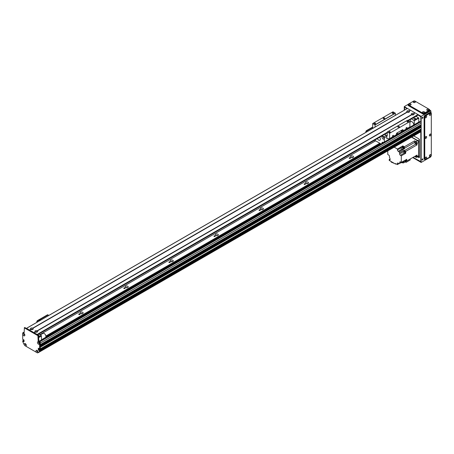 <?xml version="1.0" encoding="UTF-8"?>
<svg xmlns="http://www.w3.org/2000/svg" width="454" height="454" viewBox="0 0 454 454"><rect width="100%" height="100%" fill="white"/><g stroke="black" fill="none" stroke-linecap="round" stroke-linejoin="round"><path stroke-width="0.68" d="M414.116 119.01A0.874 0.505 180 0 1 413.861 118.653A0.874 0.505 180 0 1 414.735 118.148A0.874 0.505 180 0 1 415.614 118.653A0.874 0.505 180 0 1 415.07 119.118A0.874 0.505 180 0 1 414.116 119.01M412.192 114.879L412.192 114.879A0.516 0.301 180 0 1 413.225 114.879L413.225 114.879M407.681 112.28L407.681 112.28A0.516 0.301 180 0 1 408.714 112.28L408.714 112.28M410.041 119.725A3.984 2.298 60 0 1 410.87 121.638M414.286 124.685L414.286 120.736L411.523 118.869M411.523 118.88L416.029 116.281L418.792 118.131L418.792 122.081M418.792 118.131L414.286 120.736M418.565 117.745L414.059 120.344M24.896 345.664A1.453 0.84 60 0 1 24.266 344.206A1.453 0.84 60 0 1 25.293 343.616A1.453 0.84 60 0 1 26.315 345.392A1.453 0.84 60 0 1 25.685 346.118L24.737 345.568L23.489 343.411A44.623 25.764 -120 0 1 22.7 341.334L22.74 340.755L23.375 340.455M22.899 332.765L23.574 332.373A0.953 0.55 60 0 1 24.051 332.424L24.164 332.487A0.953 0.55 60 0 1 23.966 332.924A0.953 0.55 60 0 1 23.489 332.878L23.375 332.816A0.953 0.55 -120 0 0 22.899 332.765A0.953 0.55 -120 0 0 22.7 333.202L22.7 339.359L24.051 340.035L23.148 341.022L23.761 340.517M23.829 340.636L23.148 341.26L23.829 340.869M24.839 327.623L38.59 335.302L38.811 340.165A0.953 0.55 -120 0 0 39.492 341.334L39.6 341.402A0.953 0.55 60 0 1 40.281 342.571L40.281 348.729L39.6 349.12L39.6 342.963A0.953 0.55 -120 0 0 38.925 341.794L38.811 341.726A0.953 0.55 60 0 1 38.136 340.557L37.915 335.688L24.391 327.884L24.164 332.487L23.489 332.878M39.22 350.221L40.145 349.977L39.084 350.533L38.363 350.119L38.284 348.161L39.47 349.194L40.281 348.729M38.925 348.49L38.925 349.535L39.532 350.011M25.685 346.118L36.615 352.429A1.453 0.84 60 0 1 35.985 350.97A1.453 0.84 60 0 1 37.012 350.38A1.453 0.84 60 0 1 38.034 352.156A1.453 0.84 60 0 1 37.404 352.883L38.811 352.259A44.623 25.764 -120 0 0 39.6 351.095L40.145 349.977M40.281 350.21L40.281 350.704A44.623 25.764 60 0 1 39.492 351.867L38.811 352.259M37.256 350.613A0.715 0.414 -120 0 0 37.183 350.88A0.715 0.414 -120 0 0 37.444 351.544A0.715 0.414 -120 0 0 37.96 351.827M24.073 333.633A0.715 0.414 -120 0 0 23.994 333.9A0.715 0.414 -120 0 0 24.261 334.564A0.715 0.414 -120 0 0 24.771 334.842M38.726 342.089A0.715 0.414 -120 0 0 38.647 342.356A0.715 0.414 -120 0 0 38.908 343.02A0.715 0.414 -120 0 0 39.424 343.303M25.538 343.848A0.715 0.414 -120 0 0 25.458 344.115A0.715 0.414 -120 0 0 25.725 344.779A0.715 0.414 -120 0 0 26.241 345.057M24.051 340.035L24.017 341.8L23.216 341.374M22.802 333.991A1.453 0.84 60 0 1 23.829 333.401A1.453 0.84 60 0 1 24.851 335.177A1.453 0.84 60 0 1 23.829 335.767A1.453 0.84 60 0 1 22.802 333.991M37.449 342.447A1.453 0.84 60 0 1 38.477 341.856A1.453 0.84 60 0 1 39.504 343.633A1.453 0.84 60 0 1 38.477 344.223A1.453 0.84 60 0 1 37.449 342.447M37.319 350.613A0.715 0.414 -120 0 0 37.171 350.641A0.715 0.414 -120 0 0 37.024 350.97A0.715 0.414 -120 0 0 37.336 351.691A0.715 0.414 -120 0 0 37.886 351.884A0.715 0.414 -120 0 0 37.988 351.776M37.404 352.883L36.615 352.429M24.13 333.628A0.715 0.414 -120 0 0 23.988 333.662A0.715 0.414 -120 0 0 23.841 333.991A0.715 0.414 -120 0 0 24.153 334.712A0.715 0.414 -120 0 0 24.703 334.904A0.715 0.414 -120 0 0 24.805 334.797M38.783 342.089A0.715 0.414 -120 0 0 38.635 342.123A0.715 0.414 -120 0 0 38.488 342.447A0.715 0.414 -120 0 0 38.8 343.173A0.715 0.414 -120 0 0 39.35 343.36A0.715 0.414 -120 0 0 39.453 343.252M25.6 343.843A0.715 0.414 -120 0 0 25.452 343.877A0.715 0.414 -120 0 0 25.305 344.206A0.715 0.414 -120 0 0 25.617 344.926A0.715 0.414 -120 0 0 26.167 345.119A0.715 0.414 -120 0 0 26.27 345.012M40.281 350.704L39.6 351.095M372.706 127.046L366.514 130.616A0.953 0.55 120 0 0 365.839 131.791L365.839 132.386M372.706 127.46L366.877 130.826L366.514 130.616M366.202 132.176L366.202 131.995A0.953 0.55 -60 0 1 366.877 130.826M31.309 329.576L31.309 329.576A0.516 0.301 180 0 1 32.342 329.576L32.342 329.576M35.821 332.18A0.516 0.301 180 0 1 36.853 332.18M387.239 132.891L37.62 334.74L38.76 334.093L41.291 335.557L41.518 339.898M38.766 335.5A0.874 0.505 180 0 1 39.243 335.949A0.874 0.505 180 0 1 38.811 336.386M41.291 335.557L38.811 336.993M41.518 335.949L38.811 337.509M407.3 108.506L26.531 328.338L29.459 330.03L30.696 329.315A1.453 0.84 180 0 1 30.804 328.202A1.453 0.84 180 0 1 32.733 328.14L32.96 328.27A1.453 0.84 180 0 1 32.853 329.383A1.453 0.84 180 0 1 30.923 329.445L29.686 330.16L33.971 332.634L35.202 331.919A1.453 0.84 180 0 1 35.31 330.801A1.453 0.84 180 0 1 37.239 330.745L37.466 330.87A1.453 0.84 180 0 1 37.359 331.988L37.359 331.988A1.453 0.84 180 0 1 35.429 332.05L34.192 332.759L37.126 334.45L387.239 132.318M37.007 332.135A0.715 0.414 0 0 0 37.052 331.993A0.715 0.414 0 0 0 36.337 331.579A0.715 0.414 0 0 0 35.616 331.993A0.715 0.414 0 0 0 35.662 332.135M37.035 332.084A0.715 0.414 0 0 0 36.337 331.761A0.715 0.414 0 0 0 35.633 332.084M37.239 330.745L411.574 114.624A1.453 0.84 180 0 1 411.682 113.506A1.453 0.84 180 0 1 413.611 113.443L413.838 113.574A1.453 0.84 180 0 1 413.73 114.692L413.73 114.692A1.453 0.84 180 0 1 411.801 114.754L37.466 330.87M413.378 114.839A0.715 0.414 0 0 0 413.424 114.697A0.715 0.414 0 0 0 412.709 114.283A0.715 0.414 0 0 0 411.988 114.697A0.715 0.414 0 0 0 412.033 114.839M413.407 114.788A0.715 0.414 0 0 0 412.709 114.465A0.715 0.414 0 0 0 412.005 114.788M32.733 328.14L407.068 112.019A1.453 0.84 180 0 1 407.176 110.907A1.453 0.84 180 0 1 409.105 110.844L409.332 110.975A1.453 0.84 180 0 1 409.224 112.087L409.224 112.087A1.453 0.84 180 0 1 407.295 112.149L32.96 328.27M408.872 112.24A0.715 0.414 0 0 0 408.918 112.098A0.715 0.414 0 0 0 408.197 111.684A0.715 0.414 0 0 0 407.482 112.098A0.715 0.414 0 0 0 407.527 112.24M408.901 112.189A0.715 0.414 0 0 0 408.197 111.866A0.715 0.414 0 0 0 407.499 112.189M32.501 329.536A0.715 0.414 0 0 0 32.546 329.394A0.715 0.414 0 0 0 31.825 328.98A0.715 0.414 0 0 0 31.11 329.394A0.715 0.414 0 0 0 31.156 329.536M32.529 329.485A0.715 0.414 0 0 0 31.825 329.161A0.715 0.414 0 0 0 31.127 329.485M413.611 113.443L414.962 112.927M413.838 113.574L415.075 112.864L418.003 114.556L418.083 115.083L408.311 120.668L418.117 115.01L420.818 116.831L420.818 122.274M409.105 110.844L410.456 110.328M407.408 108.438L410.342 110.129M409.332 110.975L410.564 110.26L414.848 112.734M41.518 339.751L45.417 337.498A2.389 1.379 -120 0 0 45.428 334.757A2.389 1.379 -120 0 0 43.028 333.361L40.253 334.961M409.888 122.205L410.836 121.661A2.389 1.379 60 0 1 412.811 122.444A2.389 1.379 60 0 1 413.696 125.026M417.748 156.698L417.89 156.778A0.953 0.55 -120 0 0 418.367 156.823A0.953 0.55 -120 0 0 418.565 156.386L418.565 141.813A0.953 0.55 -120 0 0 417.89 140.644L411.693 137.063M414.122 136.126A0.516 0.301 180 0 1 413.6 135.967M418.565 142.465A1.436 0.829 -120 0 0 417.549 140.706L415.978 141.62A1.436 0.829 60 0 1 416.988 143.379L418.565 142.465L418.565 155.739A1.436 0.829 -120 0 1 418.27 156.392L416.693 157.305A1.436 0.829 60 0 1 415.978 157.232L414.638 156.46L410.206 159.019L410.206 159.967L406.069 162.356L406.069 160.926M411.466 137.193L417.549 140.706M416.693 157.305A1.436 0.829 60 0 0 416.988 156.647L416.988 155.103L406.71 161.034L406.71 160.398A0.942 0.545 -120 0 0 406.722 160.285A0.942 0.545 -120 0 0 406.71 160.166L406.71 159.275L405.7 159.865L405.7 161.624L405.019 162.01L405.019 160.251L401.302 162.401L401.302 155.813L400.4 155.296L404.31 153.038M415.978 141.62L414.638 140.848L404.361 146.778L403.81 146.46A0.942 0.545 -120 0 0 403.606 146.347L402.834 145.899L401.824 146.483L403.345 147.363L402.67 147.754A121.116 69.927 60 0 1 402.76 149.252A1.532 0.885 -120 0 0 402.829 149.672L399.111 151.818A1.532 0.885 -120 0 0 399.611 152.754L404.009 150.217A1.532 0.885 -120 0 0 404.446 150.614A121.116 69.927 60 0 1 405.7 151.443L416.988 144.922L416.988 143.379M405.7 151.443L405.7 153.276L401.302 155.813M406.251 159.547A0.942 0.545 60 0 1 406.563 160.376A0.942 0.545 60 0 1 406.37 160.807A0.942 0.545 60 0 1 406.194 160.852M406.71 160.166A0.942 0.545 -120 0 0 406.404 159.45M406.438 160.75A0.942 0.545 -120 0 0 406.523 160.716A0.942 0.545 -120 0 0 406.71 160.398M403.606 146.347A0.942 0.545 -120 0 0 403.237 146.347A0.942 0.545 -120 0 0 403.163 146.404M402.834 145.899L402.834 146.636M404.361 146.778A121.116 69.927 60 0 1 404.452 148.276A1.532 0.885 -120 0 0 404.52 148.696L403.68 148.208M404.088 148.01A0.942 0.545 -120 0 0 404.174 147.976A0.942 0.545 -120 0 0 404.338 147.289A0.942 0.545 -120 0 0 403.81 146.46M406.71 161.034A121.116 69.927 60 0 1 406.302 160.835M402.953 146.563A0.942 0.545 60 0 1 403.078 146.438A0.942 0.545 60 0 1 404.02 146.982A0.942 0.545 60 0 1 404.02 148.066A0.942 0.545 60 0 1 403.844 148.112M403.544 148.288L403.992 148.027A0.891 0.516 -120 0 0 403.992 146.994A0.891 0.516 -120 0 0 403.101 146.477L402.653 146.738A0.891 0.516 60 0 1 403.544 147.255A0.891 0.516 60 0 1 403.544 148.288A0.891 0.516 60 0 1 403.402 148.327M399.111 151.818L398.215 151.301A1.118 0.641 -120 0 1 397.426 149.933L397.426 149.026L394.203 147.164M397.426 149.026L401.143 146.875L401.143 147.788A1.118 0.641 60 0 0 401.932 149.156L402.829 149.672M402.67 147.754L401.143 146.875M404.52 148.696L403.51 149.281A1.532 0.885 60 0 1 403.436 148.867A121.116 69.927 -120 0 0 403.345 147.363M416.988 144.922A121.116 69.927 -120 0 0 415.733 144.094A1.532 0.885 60 0 1 414.723 142.346A121.116 69.927 -120 0 0 414.638 140.848M404.043 151.301A0.942 0.545 60 0 1 404.168 151.176A0.942 0.545 60 0 1 405.104 151.715A0.942 0.545 60 0 1 405.104 152.805A0.942 0.545 60 0 1 404.934 152.85L405.7 153.276M404.009 150.217L404.009 151.324M405.326 152.686A0.953 0.55 -120 0 0 405.382 152.663A0.953 0.55 -120 0 0 405.382 151.557A0.953 0.55 -120 0 0 404.429 151.006A0.953 0.55 -120 0 0 404.378 151.046M403.606 151.625L399.611 153.929A1.118 0.641 -120 0 0 400.4 155.296M387.778 150.87L387.778 154.513L388.681 155.035A1.118 0.641 -120 0 1 389.47 156.403L389.47 157.572A1.532 0.885 -120 0 1 390.043 158.928A121.116 69.927 60 0 0 390.105 160.024L389.203 159.496L389.203 160.41L395.599 164.104L395.599 163.582L397.358 164.598L397.358 163.559L398.147 163.099A1.118 0.641 -120 0 0 397.591 163.048A1.118 0.641 -120 0 0 397.358 163.559M398.147 163.099L399.162 163.69L399.611 163.429M399.724 162.401L400.513 161.942A1.118 0.641 -120 0 0 399.957 161.891A1.118 0.641 -120 0 0 399.724 162.401L399.724 163.434A1.532 0.885 -120 0 0 399.355 163.502A1.532 0.885 -120 0 0 399.162 163.69M400.513 161.942L401.302 162.401M399.611 153.929L399.611 152.754M402.749 162.64L403.345 162.98L406.018 161.437A121.116 69.927 -120 0 0 406.052 160.937M397.358 164.598L399.049 163.622M390.048 159.008L389.203 159.496M395.599 164.104L396.053 163.843M394.645 163.553L391.189 162.101L391.189 161.556M395.752 164.019L396.087 163.866M403.493 161.295A1.532 0.885 -120 0 0 403.436 161.584A121.116 69.927 60 0 1 403.345 162.98M399.724 163.434L403.441 161.289A1.532 0.885 -120 0 1 403.771 161.391L403.436 161.584M403.027 162.498A0.953 0.55 -120 0 0 403.09 162.47A0.953 0.55 -120 0 0 403.141 161.465M403.027 161.528A0.953 0.55 60 0 1 402.976 162.532A0.953 0.55 60 0 1 402.88 162.572A0.942 0.545 -120 0 0 402.965 162.521A0.942 0.545 -120 0 0 403.021 161.533M402.863 161.624A0.942 0.545 60 0 1 402.811 162.611A0.942 0.545 60 0 1 402.636 162.657M402.386 161.896A0.891 0.516 60 0 1 402.335 162.833L402.783 162.572A0.891 0.516 -120 0 0 402.84 161.641M402.335 162.833A0.891 0.516 60 0 1 401.501 162.407M415.348 156.051A0.925 0.533 -120 0 0 416.267 156.568A0.925 0.533 -120 0 0 416.273 155.512M405.252 161.879L406.069 162.356M405.189 161.913L405.791 162.197M405.019 162.01A121.116 69.927 60 0 1 403.771 161.391M404.236 151.137A0.953 0.55 60 0 1 404.315 151.069A0.953 0.55 60 0 1 405.274 151.625A0.953 0.55 60 0 1 405.274 152.726A0.953 0.55 60 0 1 405.178 152.765M405.178 152.748A0.942 0.545 -120 0 0 405.263 152.714A0.942 0.545 -120 0 0 405.263 151.625A0.942 0.545 -120 0 0 404.321 151.086A0.942 0.545 -120 0 0 404.253 151.142M404.633 153.021L405.082 152.76A0.891 0.516 -120 0 0 405.082 151.732A0.891 0.516 -120 0 0 404.191 151.216L403.737 151.477A0.891 0.516 60 0 1 404.633 151.994A0.891 0.516 60 0 1 404.633 153.021A0.891 0.516 60 0 1 403.946 152.782A0.891 0.516 60 0 1 403.555 151.886A0.891 0.516 60 0 1 403.737 151.477M415.155 142.511A0.925 0.533 -120 0 0 415.558 143.441A0.925 0.533 -120 0 0 416.267 143.691A0.925 0.533 -120 0 0 416.267 142.624A0.925 0.533 -120 0 0 415.342 142.091A0.925 0.533 -120 0 0 415.155 142.511M405.774 159.819A0.891 0.516 60 0 1 405.893 161.028L406.341 160.767A0.891 0.516 -120 0 0 406.222 159.558M406.512 127.58A0.783 0.454 -60 0 1 406.903 127.54A0.783 0.454 -60 0 1 406.903 128.442A0.783 0.454 -60 0 1 406.12 128.896A0.783 0.454 -60 0 1 405.995 128.266A0.783 0.454 -60 0 1 406.512 127.58M392.988 135.383A0.783 0.454 -60 0 1 393.38 135.343A0.783 0.454 -60 0 1 393.38 136.251A0.783 0.454 -60 0 1 392.596 136.705A0.783 0.454 -60 0 1 392.477 136.075A0.783 0.454 -60 0 1 392.988 135.383M402.766 131.115L402.766 129.963L403.129 130.167A0.953 0.55 120 0 0 402.931 129.731A0.953 0.55 120 0 0 402.454 129.776L397.046 132.903A0.953 0.55 120 0 0 396.365 134.072L396.365 134.713L389.606 138.618L389.606 133.294L409.888 121.581L409.888 126.904A0.636 0.369 60 0 1 409.758 127.199L402.999 131.104A0.636 0.369 60 0 1 402.794 131.121L396.359 134.815M401.642 131.291A0.516 0.301 120 0 0 401.898 130.423A0.516 0.301 120 0 0 401.381 131.32A0.516 0.301 120 0 0 401.642 131.291M397.131 133.896A0.516 0.301 120 0 0 397.392 133.028A0.516 0.301 120 0 0 397.131 133.896M396.036 135.025A0.636 0.369 -120 0 0 396.365 134.713M403.129 130.167L403.129 130.809A0.636 0.369 60 0 1 402.999 131.104M384.697 134.361L386.309 135.292A9.086 5.244 60 0 1 386.791 136.433L386.791 138.663A0.636 0.369 60 0 1 387.126 138.351L389.271 138.93A0.636 0.369 -120 0 0 389.606 138.618M395.355 115.344L395.286 113.148L392.988 111.82L372.706 123.533L372.706 128.425M407.522 120.293L409.888 121.581M407.59 120.253L387.262 131.961L387.239 135.831L386.468 135.644M389.606 133.294L387.307 131.966M399.185 127.109A0.794 0.46 180 0 1 398.317 127.211A0.794 0.46 180 0 1 397.823 126.785A0.794 0.46 180 0 1 398.623 126.325A0.794 0.46 180 0 1 399.418 126.785A0.794 0.46 180 0 1 399.185 127.109M390.071 132.262A0.658 0.38 180 0 1 388.947 131.989A0.658 0.38 180 0 1 390.264 131.989A0.658 0.38 180 0 1 390.071 132.262M408.101 121.848A0.658 0.38 180 0 1 406.977 121.581A0.658 0.38 180 0 1 408.294 121.581A0.658 0.38 180 0 1 408.101 121.848M375.072 127.058L375.004 124.861L372.706 123.533M375.424 123.8A0.658 0.38 180 0 1 374.3 123.533A0.658 0.38 180 0 1 375.617 123.533A0.658 0.38 180 0 1 375.424 123.8M393.453 113.392A0.658 0.38 180 0 1 392.33 113.125A0.658 0.38 180 0 1 393.646 113.125A0.658 0.38 180 0 1 393.453 113.392M384.538 118.653A0.794 0.46 180 0 1 383.67 118.755A0.794 0.46 180 0 1 383.176 118.329A0.794 0.46 180 0 1 383.971 117.87A0.794 0.46 180 0 1 384.771 118.329A0.794 0.46 180 0 1 384.538 118.653M395.286 113.148L375.004 124.861M382.024 143.311A1.515 0.874 60 0 1 382.308 142.323A1.515 0.874 60 0 1 383.068 142.397A1.515 0.874 60 0 1 383.307 142.567M383.227 136.648A1.515 0.874 -120 0 0 384.124 138.209M383.068 136.541A1.515 0.874 60 0 1 384.056 137.874A1.515 0.874 60 0 1 383.823 139.089A1.515 0.874 60 0 1 382.308 138.215A1.515 0.874 60 0 1 382.308 136.467A1.515 0.874 60 0 1 383.068 136.541M379.714 137.233A2.389 1.379 60 0 1 379.873 140.241A2.389 1.379 60 0 1 377.342 138.606M386.791 136.433L384.311 137.863A9.086 5.244 -120 0 0 383.829 136.722L386.309 135.292M383.829 136.722L382.217 135.791M384.311 141.988L384.311 137.863M374.55 140.212L380.968 143.918M82.503 313.635A1.515 0.874 0 0 0 80.767 313.635M82.707 312.301A1.515 0.874 180 0 1 83.15 312.919A1.515 0.874 180 0 1 81.635 313.793A1.515 0.874 180 0 1 80.12 312.919A1.515 0.874 180 0 1 81.056 312.114A1.515 0.874 180 0 1 82.707 312.301M127.58 287.609A1.515 0.874 0 0 0 125.837 287.609M127.778 286.275A1.515 0.874 180 0 1 128.221 286.894A1.515 0.874 180 0 1 126.711 287.768A1.515 0.874 180 0 1 125.196 286.894A1.515 0.874 180 0 1 126.133 286.088A1.515 0.874 180 0 1 127.778 286.275M172.651 261.589A1.515 0.874 0 0 0 170.914 261.589M172.855 260.256A1.515 0.874 180 0 1 173.297 260.874A1.515 0.874 180 0 1 171.782 261.748A1.515 0.874 180 0 1 170.267 260.874A1.515 0.874 180 0 1 171.203 260.063A1.515 0.874 180 0 1 172.855 260.256M217.727 235.564A1.515 0.874 0 0 0 215.991 235.564M217.931 234.23A1.515 0.874 180 0 1 218.374 234.849A1.515 0.874 180 0 1 216.859 235.722A1.515 0.874 180 0 1 215.344 234.849A1.515 0.874 180 0 1 216.28 234.043A1.515 0.874 180 0 1 217.931 234.23M262.804 209.538A1.515 0.874 0 0 0 261.061 209.538M263.002 208.204A1.515 0.874 180 0 1 263.445 208.823A1.515 0.874 180 0 1 261.935 209.697A1.515 0.874 180 0 1 260.42 208.823A1.515 0.874 180 0 1 261.351 208.017A1.515 0.874 180 0 1 263.002 208.204M307.874 183.518A1.515 0.874 0 0 0 306.138 183.518M308.079 182.185A1.515 0.874 180 0 1 308.521 182.803A1.515 0.874 180 0 1 307.006 183.677A1.515 0.874 180 0 1 305.491 182.803A1.515 0.874 180 0 1 306.427 181.992A1.515 0.874 180 0 1 308.079 182.185M352.951 157.493A1.515 0.874 0 0 0 351.214 157.493M353.15 156.159A1.515 0.874 180 0 1 353.598 156.778A1.515 0.874 180 0 1 352.083 157.651A1.515 0.874 180 0 1 350.567 156.778A1.515 0.874 180 0 1 351.504 155.972A1.515 0.874 180 0 1 353.15 156.159M38.062 352.69L39.566 351.907A44.623 25.764 -120 0 0 40.27 350.863L40.281 350.261L421.159 130.366L420.705 130.054M37.943 351.827L37.818 351.634A0.511 0.295 60 0 1 37.432 350.732L37.432 350.732M45.894 336.675L380.367 143.572M45.882 336.034L379.805 143.248M39.827 334.712L375.634 140.836M350.295 157.81A0.658 0.38 180 0 1 349.83 158.457A0.658 0.38 180 0 1 349.574 157.725A0.658 0.38 180 0 1 350.295 157.81M305.219 183.836A0.658 0.38 180 0 1 304.753 184.483A0.658 0.38 180 0 1 304.503 183.751A0.658 0.38 180 0 1 305.219 183.836M260.142 209.856A0.658 0.38 180 0 1 259.677 210.508A0.658 0.38 180 0 1 259.427 209.776A0.658 0.38 180 0 1 260.142 209.856M215.071 235.881A0.658 0.38 180 0 1 214.606 236.528A0.658 0.38 180 0 1 214.35 235.796A0.658 0.38 180 0 1 215.071 235.881M169.995 261.907A0.658 0.38 180 0 1 169.529 262.554A0.658 0.38 180 0 1 169.28 261.822A0.658 0.38 180 0 1 169.995 261.907M124.924 287.927A0.658 0.38 180 0 1 124.458 288.579A0.658 0.38 180 0 1 124.203 287.847A0.658 0.38 180 0 1 124.924 287.927M79.847 313.952A0.658 0.38 180 0 1 79.382 314.599A0.658 0.38 180 0 1 79.127 313.867A0.658 0.38 180 0 1 79.847 313.952M24.76 334.632L24.76 334.632A0.511 0.295 60 0 1 24.249 333.752L24.249 333.752M23.829 340.948L24.051 340.579M26.224 344.847L26.224 344.847A0.511 0.295 60 0 1 25.838 344.722L25.713 344.768M38.25 349.926L39.402 349.154M40.134 348.876L40.281 347.202L421.159 127.307L420.762 127.012A0.687 0.397 60 0 1 420.291 126.797M421.159 125.747L421.136 126.308L40.281 346.164L40.281 345.642L421.159 125.747L420.762 125.452A0.687 0.397 60 0 1 420.291 125.236M421.159 123.142L421.136 124.748L40.281 344.603L40.281 343.042L421.159 123.142A0.953 0.55 -120 0 0 420.483 121.973L419.916 121.644A0.636 0.369 -120 0 0 419.598 121.615L39.288 341.187M39.407 343.093L39.407 343.093A0.511 0.295 60 0 1 38.851 342.708L38.675 342.571M421.159 128.93L40.281 348.831L421.125 129.004L421.159 127.307M420.41 130.19L419.808 129.77M420.444 132.012L39.566 351.907L420.444 132.012A44.623 25.764 -120 0 0 421.153 130.962L421.159 130.366M419.933 132.307L39.055 352.208M419.104 132.784L38.227 352.684M422.509 118.329A0.636 0.369 -60 0 1 422.192 117.626A0.636 0.369 -60 0 1 422.929 117.768A0.636 0.369 -60 0 1 422.509 118.329M422.101 118.261A0.636 0.369 120 0 0 422.697 117.228M422.509 159.967A0.636 0.369 -60 0 1 422.192 159.263A0.636 0.369 -60 0 1 422.929 159.405A0.636 0.369 -60 0 1 422.509 159.967M422.101 159.899A0.636 0.369 120 0 0 422.697 158.866M416.312 116.105L416.312 116.44M425.58 116.252A0.516 0.301 -60 0 1 425.177 116.945M425.58 157.373A0.516 0.301 -60 0 1 425.177 158.066A0.539 0.312 120 0 0 425.597 157.356M425.58 136.813A0.516 0.301 -60 0 1 425.177 137.505M429.859 134.344A0.516 0.301 -60 0 1 429.461 135.031M429.859 154.899A0.516 0.301 -60 0 1 429.461 155.591M429.859 113.784A0.516 0.301 -60 0 1 429.461 114.476M413.883 102.593A0.516 0.301 180 0 1 414.65 102.57M427.407 110.396A0.516 0.301 180 0 1 428.173 110.373M423.128 112.87A0.516 0.301 180 0 1 423.888 112.847M409.604 105.061A0.516 0.301 180 0 1 410.365 105.039M420.932 131.302L420.932 162.05L412.947 157.436M404.48 110.078L404.48 107.008L407.136 108.54M418.117 114.879L420.932 116.508L420.932 122.432M420.932 124.867L420.932 125.537M420.932 126.428L420.932 127.097M420.932 129.118L420.932 130.105M430.852 156.409L430.852 156.846L421.159 162.441L421.159 116.377L404.253 106.616L404.253 110.209M412.72 157.566L421.159 162.441M408.163 104.363L404.253 106.616M430.852 112.671L430.852 110.782L429.666 110.095M430.852 110.782L421.159 116.377M404.593 110.01L404.593 107.462L404.934 107.269M404.82 107.331L407.028 108.608M420.818 131.473L420.818 161.596L413.061 157.373M420.818 124.929L420.818 125.474M420.818 126.496L420.818 127.035M420.818 129.18L420.818 130.037M413.719 135.894L418.792 138.822A0.953 0.55 -120 0 1 419.468 139.991L419.468 157.169L418.792 157.561L417.521 156.823M418.792 157.561A0.953 0.55 -120 0 0 419.269 157.606A0.953 0.55 -120 0 0 419.468 157.169M416.653 116.638A0.636 0.369 -120 0 0 416.414 116.042M422.521 158.923A0.516 0.301 -60 0 1 422.061 159.717M422.521 117.28A0.516 0.301 -60 0 1 422.061 118.08M430.852 111.519A0.953 0.55 60 0 1 430.959 112.019L430.959 112.734M414.791 102.559A0.539 0.312 0 0 0 413.776 102.559M415.064 102.445A1.101 0.636 180 0 1 413.509 102.445A1.101 0.636 180 0 1 413.509 101.548A1.101 0.636 180 0 1 415.064 101.548A1.101 0.636 180 0 1 415.064 102.445L415.064 102.445M414.706 102.581A0.539 0.312 0 0 0 413.861 102.581M424.036 112.842A0.539 0.312 0 0 0 423.014 112.842M424.303 112.728A1.101 0.636 180 0 1 422.748 112.728A1.101 0.636 180 0 1 422.748 111.826A1.101 0.636 180 0 1 424.303 111.826A1.101 0.636 180 0 1 424.303 112.728L424.303 112.728M423.951 112.864A0.539 0.312 0 0 0 423.1 112.864M410.512 105.033A0.539 0.312 0 0 0 409.491 105.033M410.779 104.919A1.101 0.636 180 0 1 409.224 104.919A1.101 0.636 180 0 1 409.224 104.023A1.101 0.636 180 0 1 410.779 104.023A1.101 0.636 180 0 1 410.779 104.919L410.779 104.919M410.427 105.056A0.539 0.312 0 0 0 409.576 105.056M428.315 110.367A0.539 0.312 0 0 0 427.299 110.367M428.582 110.254A1.101 0.636 180 0 1 427.027 110.254A1.101 0.636 180 0 1 427.027 109.357A1.101 0.636 180 0 1 428.582 109.357A1.101 0.636 180 0 1 428.582 110.254L428.582 110.254M428.23 110.39A0.539 0.312 0 0 0 427.384 110.39M429.666 109.806L429.666 110.589A0.953 0.55 180 0 1 429.382 110.975L424.201 113.971A0.953 0.55 180 0 1 422.85 113.971L408.424 105.64A0.953 0.55 180 0 1 408.146 105.249L408.146 104.471A0.953 0.55 0 0 0 408.424 104.863L422.85 113.188A0.953 0.55 0 0 0 424.201 113.188L429.382 110.197A0.953 0.55 0 0 0 429.666 109.806A0.953 0.55 0 0 0 429.382 109.414L414.962 101.089A0.953 0.55 0 0 0 413.611 101.089L408.424 104.08A0.953 0.55 0 0 0 408.146 104.471M425.148 137.613A0.539 0.312 120 0 0 425.659 136.733M425.892 138.351A1.101 0.636 -60 0 1 425.114 137.903A1.101 0.636 -60 0 1 425.892 136.558A1.101 0.636 -60 0 1 426.669 137.006A1.101 0.636 -60 0 1 425.892 138.351M425.171 137.528A0.539 0.312 120 0 0 425.597 136.796M429.433 114.584A0.539 0.312 120 0 0 429.938 113.704M430.171 115.322A1.101 0.636 -60 0 1 429.393 114.873A1.101 0.636 -60 0 1 430.171 113.528A1.101 0.636 -60 0 1 430.948 113.977A1.101 0.636 -60 0 1 430.171 115.322M429.456 114.499A0.539 0.312 120 0 0 429.876 113.767M425.148 158.174A0.539 0.312 120 0 0 425.659 157.294M425.892 158.911A1.101 0.636 -60 0 1 425.114 158.463A1.101 0.636 -60 0 1 425.892 157.118A1.101 0.636 -60 0 1 426.669 157.566A1.101 0.636 -60 0 1 425.892 158.911M425.148 117.058A0.539 0.312 120 0 0 425.659 116.173M425.892 117.796A1.101 0.636 -60 0 1 425.114 117.348A1.101 0.636 -60 0 1 425.892 115.997A1.101 0.636 -60 0 1 426.669 116.445A1.101 0.636 -60 0 1 425.892 117.796M425.171 116.973A0.539 0.312 120 0 0 425.597 116.235M429.433 155.699A0.539 0.312 120 0 0 429.938 154.82M430.171 156.443A1.101 0.636 -60 0 1 429.393 155.989A1.101 0.636 -60 0 1 430.171 154.644A1.101 0.636 -60 0 1 430.948 155.092A1.101 0.636 -60 0 1 430.171 156.443M429.456 155.614A0.539 0.312 120 0 0 429.876 154.882M429.433 135.144A0.539 0.312 120 0 0 429.938 134.259M430.171 135.882A1.101 0.636 -60 0 1 429.393 135.434A1.101 0.636 -60 0 1 430.171 134.083A1.101 0.636 -60 0 1 430.948 134.537A1.101 0.636 -60 0 1 430.171 135.882M429.456 135.059A0.539 0.312 120 0 0 429.876 134.322M424.961 159.621L424.286 159.235A0.953 0.55 -60 0 1 424.087 158.798L424.087 116.638A0.953 0.55 -60 0 1 424.762 115.464L429.949 112.473A0.953 0.55 -60 0 1 430.426 112.427L431.101 112.813A0.953 0.55 120 0 0 430.625 112.864L425.438 115.855A0.953 0.55 120 0 0 424.762 117.024L424.762 159.184A0.953 0.55 120 0 0 424.961 159.621A0.953 0.55 120 0 0 425.438 159.575L430.625 156.585A0.953 0.55 120 0 0 431.3 155.41L431.3 113.256A0.953 0.55 120 0 0 431.101 112.813M48.011 314.98A0.953 0.55 120 0 0 47.869 314.815A0.953 0.55 120 0 0 47.392 314.866L37.472 320.592A0.953 0.55 120 0 0 36.797 321.761L36.797 322.357M47.392 314.866L47.749 315.07A0.953 0.55 -60 0 1 48.226 315.025A0.953 0.55 -60 0 1 48.425 315.462L48.425 315.644M47.749 315.07L37.835 320.796L37.472 320.592M37.16 322.147L37.16 321.971A0.953 0.55 -60 0 1 37.835 320.796M41.155 319.843L40.775 319.622L39.209 320.524L39.209 320.967M39.209 320.524L39.589 320.745M40.281 342.571L39.6 342.963M39.038 349.728L38.363 350.119M24.051 332.424L23.375 332.816M25.066 327.493L24.391 327.884M38.59 335.302L37.915 335.688M38.811 335.688L38.136 336.079M38.811 340.165L38.136 340.557M39.492 341.334L38.811 341.726M39.6 341.402L38.925 341.794M365.839 131.791L366.202 131.995M37.574 334.712L387.239 132.835L37.574 334.712M37.347 334.581L387.239 132.574M408.089 120.543L418.117 114.748M407.862 120.412L418.003 114.556M417.89 140.644L419.439 139.747M418.565 156.386L419.468 155.87M418.565 141.813L419.468 141.296M416.988 156.647L418.565 155.739M403.436 148.867L402.76 149.252M404.452 148.276L414.723 142.346M415.733 144.094L404.446 150.614M397.426 149.933L401.143 147.788M398.215 151.301L401.932 149.156M409.888 126.904L403.129 130.809M387.262 138.391L386.791 138.663M395.355 113.267L375.072 124.975M26.088 344.518L25.782 344.694M419.876 129.884L39.061 349.745M421.125 129.004L38.959 349.642M39.277 349.086L38.925 349.285M421.091 127.188L40.281 347.049M420.801 127.024L40.281 346.714M420.762 127.012L40.281 346.686M421.159 126.263L40.281 346.164M421.091 125.627L40.281 345.488M420.801 125.463L40.281 345.154M420.762 125.452L40.281 345.119M421.159 124.702L40.281 344.603M420.483 121.973L39.924 341.686M24.051 340.114L23.557 340.398M39.021 342.35L38.669 342.554M39.101 342.464L38.794 342.639M39.146 342.537L38.851 342.708M419.916 121.644L39.447 341.312M420.773 130.014L39.963 349.875M421.045 130.167L40.213 350.04M421.159 130.928L40.281 350.829M421.153 130.962L40.27 350.863M424.201 113.188L424.201 113.971M422.85 113.971L422.85 113.188M408.424 105.64L408.424 104.863M429.382 110.975L429.382 110.197M424.762 117.024L424.087 116.638M425.438 115.855L424.762 115.464M430.625 112.864L429.949 112.473M424.087 158.798L424.762 159.184M36.797 321.761L37.16 321.971M22.74 340.755L23.415 340.364M39.566 349.205L40.241 348.814M23.131 339.74L23.449 339.558M39.175 350.221L39.85 349.83M24.908 327.476L24.232 327.867M26.485 328.31L407.329 108.432M408.356 120.696L418.083 115.083M418.367 156.823L419.468 156.193M396.234 135.008L389.475 138.907M407.544 120.248L387.262 131.961M26.088 344.512L25.764 344.7M421.136 126.308L40.281 346.198M421.136 124.748L40.281 344.637M39.004 342.327L38.664 342.526M420.727 130.009L39.935 349.858M48.226 315.025L47.869 314.815"/></g></svg>
